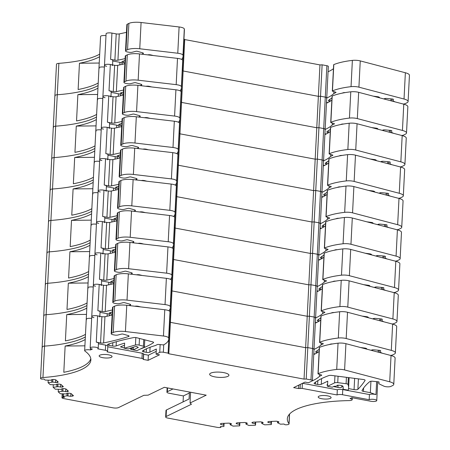 <?xml version="1.0" encoding="UTF-8"?>
<svg xmlns="http://www.w3.org/2000/svg" width="450" height="450" viewBox="0 0 450 450"><rect width="100%" height="100%" fill="white"/><g stroke="black" fill="none" stroke-linecap="round" stroke-linejoin="round"><path stroke-width="0.67" d="M99.675 54.169A80.679 21.999 -177.1 0 1 58.866 63.343L57.279 94.759A80.679 21.999 -177.1 0 0 98.083 85.59A80.679 21.999 -177.1 0 1 57.279 94.759A4.022 1.097 -177.1 0 0 54.889 95.636A4.022 1.097 -177.1 0 0 55.091 96.008M99.225 63.039L79.459 63.253A80.679 21.999 -177.1 0 0 99.546 56.745M79.459 63.253L78.131 89.522A80.679 21.999 -177.1 0 0 98.212 83.014M105.986 35.679A4.022 1.097 -177.1 0 0 100.575 36.439L98.983 67.86A4.022 1.097 -177.1 0 0 99.276 68.304M98.983 67.86A4.022 1.097 -177.1 0 1 104.394 67.101A4.022 1.097 -177.1 0 0 98.983 67.86L97.391 99.281A4.022 1.097 -177.1 0 0 97.684 99.72M58.866 63.343A4.022 1.097 -177.1 0 0 56.481 64.215L53.297 127.058A4.022 1.097 -177.1 0 0 53.499 127.429M126.461 32.327A214.425 58.472 -177.1 0 1 119.272 33.913A2.677 0.731 -177.1 0 1 116.218 33.885L111.932 33.081A4.022 1.097 -177.1 0 0 108.872 32.873A4.022 1.097 -177.1 0 0 106.082 33.773L104.49 65.188A4.022 1.097 -177.1 0 0 106.667 66.285M181.626 59.389A53.606 14.619 -177.1 0 0 183.071 56.278L184.399 30.009A53.606 14.619 -177.1 0 0 184.309 28.941A6.969 1.901 -177.1 0 0 179.1 26.966L141.086 22.5A10.721 2.925 -177.1 0 0 128.886 23.422L127.294 24.193A4.022 1.097 -177.1 0 0 126.849 24.66L125.522 50.929A4.022 1.097 -177.1 0 0 127.699 52.026L128.964 52.262A2.677 0.731 -177.1 0 0 132.171 52.251L135.956 51.289A1.074 0.292 -177.1 0 1 137.453 51.334L142.476 52.762A2.677 0.731 -177.1 0 1 143.404 53.364A2.677 0.731 -177.1 0 1 142.864 53.769A214.425 58.472 -177.1 0 1 141.598 54.169M326.447 98.179A2.677 0.731 -177.1 0 0 326.745 97.864L328.337 66.448A2.677 0.731 -177.1 0 0 326.88 65.717L322.121 64.822L319.956 64.913L184.725 39.566L183.949 38.925M328.067 71.775A80.409 21.926 -177.1 0 0 333.444 68.715M403.251 104.034A4.022 1.097 -177.1 0 0 405.208 103.624L406.924 102.791A10.721 2.925 -177.1 0 0 408.105 101.548L409.438 75.279A10.721 2.925 -177.1 0 0 405.366 72.754L360.253 60.902A6.969 1.901 -177.1 0 0 352.373 60.39A53.606 14.619 -177.1 0 0 333.799 64.609A1.074 0.292 -177.1 0 0 333.647 64.744L332.314 91.013A1.074 0.292 -177.1 0 0 332.651 91.249L335.7 92.171A1.074 0.292 -177.1 0 1 336.037 92.407A1.074 0.292 -177.1 0 1 335.919 92.531L333.838 93.538L333.934 91.637M326.88 65.717L325.288 97.138A2.677 0.731 -177.1 0 1 326.745 97.864A2.677 0.731 -177.1 0 0 325.288 97.138L320.529 96.244L318.364 96.334L183.133 70.987L182.357 70.346L168.114 353.143L163.35 352.254A2.677 0.731 -177.1 0 0 159.744 352.401L156.071 354.178L156.336 349.031L149.844 352.176A2.677 0.731 -177.1 0 1 146.244 352.322L143.859 351.877A2.677 0.731 -177.1 0 1 142.408 351.146A2.677 0.731 -177.1 0 1 142.588 350.899A80.409 21.926 -177.1 0 1 155.329 345.549L157.41 344.537A1.074 0.292 -177.1 0 1 158.569 344.441L162.669 344.852A1.074 0.292 -177.1 0 0 163.851 344.745A53.606 14.619 -177.1 0 0 168.744 339.058A53.606 14.619 -177.1 0 0 168.654 337.989A6.969 1.901 -177.1 0 0 163.446 336.015L125.426 331.549A10.721 2.925 -177.1 0 0 113.231 332.477L111.639 333.248A4.022 1.097 -177.1 0 0 111.195 333.714A4.022 1.097 -177.1 0 0 113.372 334.806L114.638 335.042A2.677 0.731 -177.1 0 0 117.844 335.036L121.635 334.069A1.074 0.292 -177.1 0 1 123.126 334.114L128.154 335.543A2.677 0.731 -177.1 0 1 129.077 336.15A2.677 0.731 -177.1 0 1 128.537 336.555A214.425 58.472 -177.1 0 1 103.612 342.962A2.677 0.731 -177.1 0 1 100.564 342.939L96.278 342.135A4.022 1.097 -177.1 0 1 98.454 343.226L98.196 348.379A4.022 1.097 -177.1 0 0 96.013 347.282A4.022 1.097 -177.1 0 0 92.953 347.074A4.022 1.097 -177.1 0 0 90.163 347.974A4.022 1.097 -177.1 0 0 92.346 349.065L90.506 349.954A4.022 1.097 -177.1 0 0 84.656 350.64A4.022 1.097 -177.1 0 0 84.949 351.084A80.679 21.999 -177.1 0 1 90.866 359.955A80.679 21.999 -177.1 0 1 42.953 377.544A4.022 1.097 -177.1 0 0 40.562 378.416A4.022 1.097 -177.1 0 0 40.77 378.787A1.339 0.366 -177.1 0 0 42.446 379.103L43.988 379.041L45.135 380.07L50.659 380.244L52.087 379.553L53.809 379.485L55.828 379.862L58.281 382.067L57.246 382.573L52.746 382.118L48.071 382.708L48.201 380.216M112.522 65.599A4.022 1.097 -177.1 0 0 110.34 64.502A4.022 1.097 -177.1 0 0 107.28 64.288A4.022 1.097 -177.1 0 0 104.49 65.188L102.898 96.609A4.022 1.097 -177.1 0 0 105.075 97.706M385.256 98.477L385.211 99.298M112.556 64.918L112.781 60.446A4.022 1.097 -177.1 0 0 110.604 59.355L114.885 60.154A2.677 0.731 -177.1 0 0 117.939 60.182A214.425 58.472 -177.1 0 0 125.134 58.596M183.071 56.278A53.606 14.619 -177.1 0 0 182.981 55.209A6.969 1.901 -177.1 0 0 177.773 53.235L139.753 48.769A10.721 2.925 -177.1 0 0 127.552 49.691L125.966 50.468A4.022 1.097 -177.1 0 0 125.522 50.929M184.028 38.942L182.436 70.363L183.133 70.987L181.541 102.409L180.844 101.784L181.541 102.409L179.949 133.824L179.252 133.206L179.949 133.824L178.357 165.246L177.66 164.621L178.357 165.246L176.766 196.667L176.074 196.042L176.766 196.667L175.174 228.088L174.482 227.464L175.174 228.088L173.582 259.509L172.89 258.885L173.582 259.509L171.99 290.931L171.298 290.306L171.99 290.931L170.398 322.346L169.706 321.722L170.398 322.346L168.806 353.767L168.114 353.143M184.725 39.566L183.133 70.987L318.364 96.334L316.772 127.755L181.541 102.409L316.772 127.755L315.18 159.171L179.949 133.824L315.18 159.171L313.594 190.592L178.357 165.246L313.594 190.592L312.002 222.013L176.766 196.667L312.002 222.013L310.41 253.434L175.174 228.088L310.41 253.434L308.818 284.856L173.582 259.509L308.818 284.856L307.226 316.271L171.99 290.931L307.226 316.271L305.634 347.692L170.398 322.346L305.634 347.692L304.043 379.114L168.806 353.767M319.956 64.913L318.364 96.334L320.529 96.244L318.938 127.665L316.772 127.755L318.938 127.665L317.346 159.086L315.18 159.171L317.346 159.086L315.754 190.502L313.594 190.592L315.754 190.502L314.162 221.923L312.002 222.013L314.162 221.923L312.57 253.344L310.41 253.434L312.57 253.344L310.978 284.766L308.818 284.856L310.978 284.766L309.386 316.187L307.226 316.271L309.386 316.187L307.794 347.608L305.634 347.692L307.794 347.608L306.202 379.024L304.043 379.114M322.121 64.822L320.529 96.244L325.288 97.138L323.702 128.559L318.938 127.665L323.702 128.559L322.11 159.975L317.346 159.086L322.11 159.975L320.518 191.396L315.754 190.502L320.518 191.396L318.926 222.817L314.162 221.923L318.926 222.817L317.334 254.239L312.57 253.344L317.334 254.239L315.743 285.66L310.978 284.766L315.743 285.66L314.151 317.076L309.386 316.187L314.151 317.076L312.559 348.497L307.794 347.608L312.559 348.497L310.967 379.918L306.202 379.024M326.734 98.044A80.409 21.926 -177.1 0 0 333.838 93.538M408.105 101.548A10.721 2.925 -177.1 0 0 404.032 99.022L358.92 87.171A6.969 1.901 -177.1 0 0 351.039 86.664A53.606 14.619 -177.1 0 0 332.466 90.877A1.074 0.292 -177.1 0 0 332.314 91.013M393.193 100.637A4.022 1.097 -177.1 0 0 393.193 100.665L393.373 99.36A1.074 0.292 -177.1 0 0 393.379 99.354A1.074 0.292 -177.1 0 0 392.507 99.022L386.73 98.454A1.609 0.439 -177.1 0 0 386.077 98.426A2.677 0.731 -177.1 0 0 384.114 98.826A214.425 58.472 -177.1 0 0 383.951 98.966M379.316 97.746A405.321 110.531 -177.1 0 0 379.401 97.616A2.677 0.731 -177.1 0 0 379.44 97.504A2.677 0.731 -177.1 0 0 377.527 96.705L373.241 96.154M345.268 92.587A2.677 0.731 -177.1 0 0 343.058 92.812A126.129 34.397 -177.1 0 0 342.09 93.172M331.965 97.976A126.129 34.397 -177.1 0 0 328.539 100.328A2.677 0.731 -177.1 0 0 328.404 100.541A2.677 0.731 -177.1 0 0 329.856 101.267L330.092 101.312M153.292 55.541L151.127 54.979A2.677 0.731 -177.1 0 0 147.667 54.855A192.122 52.391 -177.1 0 0 147.594 54.872M125.032 60.593A192.122 52.391 -177.1 0 0 122.394 61.436A2.677 0.731 -177.1 0 0 121.883 61.836A2.677 0.731 -177.1 0 0 123.339 62.561L124.914 62.859M326.52 102.319L327.814 102.561M122.108 64.007L123.008 64.176M122.085 64.384L122.136 63.433A4.022 1.097 -177.1 0 0 119.953 62.342L112.753 60.992M393.193 100.665A4.022 1.097 -177.1 0 0 393.829 101.301L395.066 101.886M54.889 95.636A4.022 1.097 -177.1 0 1 57.279 94.759L55.688 126.18A80.679 21.999 -177.1 0 0 96.491 117.011A80.679 21.999 -177.1 0 1 55.688 126.18A4.022 1.097 -177.1 0 0 53.297 127.058L51.705 158.479A4.022 1.097 -177.1 0 0 51.913 158.85M97.633 94.461L77.867 94.669A80.679 21.999 -177.1 0 0 97.954 88.166M77.867 94.669L76.539 120.943A80.679 21.999 -177.1 0 0 96.621 114.435M97.391 99.281A4.022 1.097 -177.1 0 1 102.802 98.522A4.022 1.097 -177.1 0 0 97.391 99.281L95.799 130.703A4.022 1.097 -177.1 0 0 96.092 131.141M124.869 63.742A214.425 58.472 -177.1 0 1 117.681 65.334A2.677 0.731 -177.1 0 1 114.626 65.306L110.34 64.502A4.022 1.097 -177.1 0 0 107.28 64.288A4.022 1.097 -177.1 0 0 104.49 65.188M180.034 90.81A53.606 14.619 -177.1 0 0 181.479 87.699L182.807 61.431A53.606 14.619 -177.1 0 0 182.722 60.356A6.969 1.901 -177.1 0 0 177.508 58.382L139.494 53.921A10.721 2.925 -177.1 0 0 127.294 54.844L125.702 55.614A4.022 1.097 -177.1 0 0 125.258 56.081L123.93 82.35A4.022 1.097 -177.1 0 0 126.107 83.447L127.373 83.683A2.677 0.731 -177.1 0 0 130.579 83.672L134.364 82.71A1.074 0.292 -177.1 0 1 135.861 82.755L140.889 84.178A2.677 0.731 -177.1 0 1 141.812 84.786A2.677 0.731 -177.1 0 1 141.272 85.191A214.425 58.472 -177.1 0 1 140.006 85.59M326.475 103.196A80.409 21.926 -177.1 0 0 331.853 100.136M401.659 135.456A4.022 1.097 -177.1 0 0 403.616 135.045L405.332 134.213A10.721 2.925 -177.1 0 0 406.513 132.969L407.846 106.701A10.721 2.925 -177.1 0 0 403.774 104.175L358.661 92.323A6.969 1.901 -177.1 0 0 350.781 91.811A53.606 14.619 -177.1 0 0 332.207 96.024A1.074 0.292 -177.1 0 0 332.055 96.165L330.728 122.434A1.074 0.292 -177.1 0 0 331.059 122.664L334.108 123.593A1.074 0.292 -177.1 0 1 334.446 123.823A1.074 0.292 -177.1 0 1 334.327 123.953L332.246 124.959L332.342 123.058M324.855 129.594A2.677 0.731 -177.1 0 0 325.153 129.285A2.677 0.731 -177.1 0 0 323.702 128.559A2.677 0.731 -177.1 0 1 325.153 129.285L323.561 160.706A2.677 0.731 -177.1 0 0 322.11 159.975A2.677 0.731 -177.1 0 1 323.561 160.706L321.969 192.127A2.677 0.731 -177.1 0 0 320.518 191.396A2.677 0.731 -177.1 0 1 321.969 192.127L320.377 223.549A2.677 0.731 -177.1 0 0 318.926 222.817A2.677 0.731 -177.1 0 1 320.377 223.549L318.786 254.964A2.677 0.731 -177.1 0 0 317.334 254.239A2.677 0.731 -177.1 0 1 318.786 254.964L317.194 286.386A2.677 0.731 -177.1 0 0 315.743 285.66A2.677 0.731 -177.1 0 1 317.194 286.386L315.602 317.807A2.677 0.731 -177.1 0 0 314.151 317.076A2.677 0.731 -177.1 0 1 315.602 317.807L314.01 349.228A2.677 0.731 -177.1 0 0 312.559 348.497A2.677 0.731 -177.1 0 1 314.01 349.228L312.418 380.649A2.677 0.731 -177.1 0 0 310.967 379.918M110.931 97.014A4.022 1.097 -177.1 0 0 108.748 95.923A4.022 1.097 -177.1 0 0 105.688 95.709A4.022 1.097 -177.1 0 0 102.898 96.609L101.306 128.031A4.022 1.097 -177.1 0 0 103.483 129.122M383.664 129.898L383.619 130.719M110.964 96.339L111.189 91.867A4.022 1.097 -177.1 0 0 109.013 90.771L113.293 91.575A2.677 0.731 -177.1 0 0 116.347 91.603A214.425 58.472 -177.1 0 0 123.542 90.017M181.479 87.699A53.606 14.619 -177.1 0 0 181.389 86.625A6.969 1.901 -177.1 0 0 176.181 84.651L138.161 80.19A10.721 2.925 -177.1 0 0 125.961 81.112L124.374 81.883A4.022 1.097 -177.1 0 0 123.93 82.35M325.142 129.465A80.409 21.926 -177.1 0 0 332.246 124.959M406.513 132.969A10.721 2.925 -177.1 0 0 402.441 130.444L357.328 118.592A6.969 1.901 -177.1 0 0 349.447 118.08A53.606 14.619 -177.1 0 0 330.874 122.293A1.074 0.292 -177.1 0 0 330.728 122.434M391.601 132.058A4.022 1.097 -177.1 0 0 391.601 132.086L391.787 130.781A1.074 0.292 -177.1 0 0 391.787 130.776A1.074 0.292 -177.1 0 0 390.915 130.444L385.138 129.876A1.609 0.439 -177.1 0 0 384.486 129.847A2.677 0.731 -177.1 0 0 382.528 130.247A214.425 58.472 -177.1 0 0 382.359 130.388M377.724 129.167A405.321 110.531 -177.1 0 0 377.809 129.032A2.677 0.731 -177.1 0 0 377.848 128.925A2.677 0.731 -177.1 0 0 375.936 128.126L371.649 127.575M343.676 124.003A2.677 0.731 -177.1 0 0 341.466 124.228A126.129 34.397 -177.1 0 0 340.498 124.594M330.373 129.398A126.129 34.397 -177.1 0 0 326.947 131.749A2.677 0.731 -177.1 0 0 326.812 131.957A2.677 0.731 -177.1 0 0 328.264 132.688L328.5 132.733M151.701 86.962L149.535 86.4A2.677 0.731 -177.1 0 0 146.076 86.276A192.122 52.391 -177.1 0 0 146.002 86.293M123.441 92.014A192.122 52.391 -177.1 0 0 120.802 92.858A2.677 0.731 -177.1 0 0 120.296 93.251A2.677 0.731 -177.1 0 0 121.748 93.983L123.323 94.281M324.928 133.734L326.222 133.982M120.516 95.428L121.416 95.597M120.493 95.799L120.544 94.854A4.022 1.097 -177.1 0 0 118.367 93.758L111.161 92.407M391.601 132.086A4.022 1.097 -177.1 0 0 392.243 132.722L393.474 133.307M53.297 127.058A4.022 1.097 -177.1 0 1 55.688 126.18L54.096 157.601A80.679 21.999 -177.1 0 0 94.899 148.427A80.679 21.999 -177.1 0 1 54.096 157.601A4.022 1.097 -177.1 0 0 51.705 158.479L50.113 189.9A4.022 1.097 -177.1 0 0 50.321 190.271M96.041 125.882L76.275 126.09A80.679 21.999 -177.1 0 0 96.362 119.582M76.275 126.09L74.948 152.359A80.679 21.999 -177.1 0 0 95.029 145.851M95.799 130.703A4.022 1.097 -177.1 0 1 101.211 129.938A4.022 1.097 -177.1 0 0 95.799 130.703L94.207 162.118A4.022 1.097 -177.1 0 0 94.5 162.562M123.278 95.164A214.425 58.472 -177.1 0 1 116.089 96.756A2.677 0.731 -177.1 0 1 113.034 96.728L108.748 95.923A4.022 1.097 -177.1 0 0 105.688 95.709A4.022 1.097 -177.1 0 0 102.898 96.609M178.442 122.231A53.606 14.619 -177.1 0 0 179.888 119.121L181.215 92.852A53.606 14.619 -177.1 0 0 181.131 91.778A6.969 1.901 -177.1 0 0 175.916 89.803L137.903 85.343A10.721 2.925 -177.1 0 0 125.702 86.265L124.11 87.036A4.022 1.097 -177.1 0 0 123.666 87.502L122.338 113.771A4.022 1.097 -177.1 0 0 124.515 114.862L125.781 115.104A2.677 0.731 -177.1 0 0 128.987 115.093L132.773 114.131A1.074 0.292 -177.1 0 1 134.269 114.176L139.297 115.599A2.677 0.731 -177.1 0 1 140.22 116.207A2.677 0.731 -177.1 0 1 139.68 116.612A214.425 58.472 -177.1 0 1 138.414 117.006M324.883 134.618A80.409 21.926 -177.1 0 0 330.261 131.558M400.067 166.877A4.022 1.097 -177.1 0 0 402.024 166.466L403.74 165.634A10.721 2.925 -177.1 0 0 404.921 164.391L406.254 138.122A10.721 2.925 -177.1 0 0 402.182 135.591L357.069 123.744A6.969 1.901 -177.1 0 0 349.189 123.233A53.606 14.619 -177.1 0 0 330.615 127.446A1.074 0.292 -177.1 0 0 330.463 127.586L329.136 153.855A1.074 0.292 -177.1 0 0 329.468 154.086L332.516 155.014A1.074 0.292 -177.1 0 1 332.854 155.244A1.074 0.292 -177.1 0 1 332.736 155.368L330.654 156.381L330.75 154.474M323.263 161.016A2.677 0.731 -177.1 0 0 323.561 160.706M109.339 128.436A4.022 1.097 -177.1 0 0 107.156 127.344A4.022 1.097 -177.1 0 0 104.096 127.131A4.022 1.097 -177.1 0 0 101.306 128.031L99.714 159.452A4.022 1.097 -177.1 0 0 101.891 160.543M382.072 161.319L382.027 162.135M109.373 127.761L109.597 123.289A4.022 1.097 -177.1 0 0 107.421 122.192L111.707 122.996A2.677 0.731 -177.1 0 0 114.756 123.024A214.425 58.472 -177.1 0 0 121.95 121.433M179.888 119.121A53.606 14.619 -177.1 0 0 179.797 118.046A6.969 1.901 -177.1 0 0 174.589 116.072L136.569 111.611A10.721 2.925 -177.1 0 0 124.374 112.534L122.782 113.304A4.022 1.097 -177.1 0 0 122.338 113.771M323.55 160.886A80.409 21.926 -177.1 0 0 330.654 156.381M404.921 164.391A10.721 2.925 -177.1 0 0 400.849 161.859L355.736 150.013A6.969 1.901 -177.1 0 0 347.856 149.501A53.606 14.619 -177.1 0 0 329.282 153.714A1.074 0.292 -177.1 0 0 329.136 153.855M391.882 164.728L390.651 164.143A4.022 1.097 -177.1 0 1 390.009 163.502L390.009 163.479A4.022 1.097 -177.1 0 0 390.009 163.502L390.195 162.203A1.074 0.292 -177.1 0 0 390.195 162.197A1.074 0.292 -177.1 0 0 389.323 161.859L383.546 161.291A1.609 0.439 -177.1 0 0 382.894 161.263A2.677 0.731 -177.1 0 0 380.936 161.668A214.425 58.472 -177.1 0 0 380.767 161.803M376.132 160.588A405.321 110.531 -177.1 0 0 376.217 160.453A2.677 0.731 -177.1 0 0 376.256 160.346A2.677 0.731 -177.1 0 0 374.344 159.547L370.058 158.991M342.084 155.424A2.677 0.731 -177.1 0 0 339.874 155.649A126.129 34.397 -177.1 0 0 338.906 156.009M328.781 160.819A126.129 34.397 -177.1 0 0 325.356 163.164A2.677 0.731 -177.1 0 0 325.221 163.378A2.677 0.731 -177.1 0 0 326.672 164.109L326.908 164.154M150.109 118.378L147.943 117.821A2.677 0.731 -177.1 0 0 144.484 117.698A192.122 52.391 -177.1 0 0 144.411 117.709M121.849 123.435A192.122 52.391 -177.1 0 0 119.211 124.279A2.677 0.731 -177.1 0 0 118.704 124.672A2.677 0.731 -177.1 0 0 120.156 125.404L121.731 125.696M323.336 165.156L324.63 165.398M118.924 126.844L119.824 127.013M118.901 127.221L118.952 126.276A4.022 1.097 -177.1 0 0 116.775 125.179L109.569 123.829M51.705 158.479A4.022 1.097 -177.1 0 1 54.096 157.601L52.504 189.023A80.679 21.999 -177.1 0 0 93.308 179.848A80.679 21.999 -177.1 0 1 52.504 189.023A4.022 1.097 -177.1 0 0 50.113 189.9L48.521 221.316A4.022 1.097 -177.1 0 0 48.729 221.687M94.449 157.303L74.683 157.511A80.679 21.999 -177.1 0 0 94.77 151.003M74.683 157.511L73.356 183.78A80.679 21.999 -177.1 0 0 93.437 177.272M94.207 162.118A4.022 1.097 -177.1 0 1 99.619 161.359A4.022 1.097 -177.1 0 0 94.207 162.118L92.616 193.539A4.022 1.097 -177.1 0 0 92.908 193.984M121.686 126.585A214.425 58.472 -177.1 0 1 114.497 128.171A2.677 0.731 -177.1 0 1 111.442 128.149L107.156 127.344A4.022 1.097 -177.1 0 0 104.096 127.131A4.022 1.097 -177.1 0 0 101.306 128.031M176.85 153.653A53.606 14.619 -177.1 0 0 178.296 150.536L179.623 124.267A53.606 14.619 -177.1 0 0 179.539 123.199A6.969 1.901 -177.1 0 0 174.324 121.224L136.311 116.758A10.721 2.925 -177.1 0 0 124.11 117.686L122.518 118.457A4.022 1.097 -177.1 0 0 122.074 118.924L120.746 145.192A4.022 1.097 -177.1 0 0 122.923 146.284L124.189 146.52A2.677 0.731 -177.1 0 0 127.395 146.514L131.181 145.547A1.074 0.292 -177.1 0 1 132.677 145.597L137.706 147.021A2.677 0.731 -177.1 0 1 138.628 147.628A2.677 0.731 -177.1 0 1 138.088 148.033A214.425 58.472 -177.1 0 1 136.822 148.427M323.291 166.033A80.409 21.926 -177.1 0 0 328.669 162.979M398.475 198.298A4.022 1.097 -177.1 0 0 400.433 197.882L402.148 197.055A10.721 2.925 -177.1 0 0 403.329 195.812L404.662 169.543A10.721 2.925 -177.1 0 0 400.59 167.012L355.478 155.16A6.969 1.901 -177.1 0 0 347.597 154.654A53.606 14.619 -177.1 0 0 329.023 158.867A1.074 0.292 -177.1 0 0 328.871 159.007L327.544 185.276A1.074 0.292 -177.1 0 0 327.881 185.507L330.924 186.435A1.074 0.292 -177.1 0 1 331.262 186.666A1.074 0.292 -177.1 0 1 331.144 186.789L329.062 187.802L329.158 185.895M321.671 192.437A2.677 0.731 -177.1 0 0 321.969 192.127M107.747 159.857A4.022 1.097 -177.1 0 0 105.564 158.766A4.022 1.097 -177.1 0 0 102.504 158.552A4.022 1.097 -177.1 0 0 99.714 159.452L98.123 190.873A4.022 1.097 -177.1 0 0 100.299 191.964M380.481 192.741L380.436 193.556M107.781 159.176L108.006 154.704A4.022 1.097 -177.1 0 0 105.829 153.613L110.115 154.417A2.677 0.731 -177.1 0 0 113.164 154.446A214.425 58.472 -177.1 0 0 120.358 152.854M178.296 150.536A53.606 14.619 -177.1 0 0 178.206 149.468A6.969 1.901 -177.1 0 0 172.997 147.493L134.977 143.032A10.721 2.925 -177.1 0 0 122.782 143.955L121.191 144.726A4.022 1.097 -177.1 0 0 120.746 145.192M321.958 192.302A80.409 21.926 -177.1 0 0 329.062 187.802M403.329 195.812A10.721 2.925 -177.1 0 0 399.257 193.281L354.144 181.434A6.969 1.901 -177.1 0 0 346.264 180.922A53.606 14.619 -177.1 0 0 327.69 185.136A1.074 0.292 -177.1 0 0 327.544 185.276M388.418 194.895A4.022 1.097 -177.1 0 0 388.418 194.923L388.603 193.624A1.074 0.292 -177.1 0 0 388.603 193.612A1.074 0.292 -177.1 0 0 387.731 193.281L381.954 192.713A1.609 0.439 -177.1 0 0 381.302 192.684A2.677 0.731 -177.1 0 0 379.344 193.089A214.425 58.472 -177.1 0 0 379.176 193.224M374.541 192.009A405.321 110.531 -177.1 0 0 374.625 191.874A2.677 0.731 -177.1 0 0 374.664 191.768A2.677 0.731 -177.1 0 0 372.752 190.963L368.466 190.412M340.493 186.846A2.677 0.731 -177.1 0 0 338.282 187.071A126.129 34.397 -177.1 0 0 337.314 187.431M327.189 192.24A126.129 34.397 -177.1 0 0 323.764 194.586A2.677 0.731 -177.1 0 0 323.629 194.799A2.677 0.731 -177.1 0 0 325.08 195.531L325.316 195.57M148.517 149.799L146.351 149.237A2.677 0.731 -177.1 0 0 142.892 149.119A192.122 52.391 -177.1 0 0 142.819 149.13M120.257 154.851A192.122 52.391 -177.1 0 0 117.619 155.7A2.677 0.731 -177.1 0 0 117.112 156.094A2.677 0.731 -177.1 0 0 118.564 156.825L120.139 157.118M321.744 196.577L323.038 196.819M117.332 158.265L118.232 158.434M117.309 158.642L117.36 157.691A4.022 1.097 -177.1 0 0 115.183 156.6L107.978 155.25M388.418 194.923A4.022 1.097 -177.1 0 0 389.059 195.564L390.291 196.144M50.113 189.9A4.022 1.097 -177.1 0 1 52.504 189.023L50.912 220.444A80.679 21.999 -177.1 0 0 91.716 211.269A80.679 21.999 -177.1 0 1 50.912 220.444A4.022 1.097 -177.1 0 0 48.521 221.316L46.929 252.737A4.022 1.097 -177.1 0 0 47.137 253.108M92.858 188.724L73.097 188.933A80.679 21.999 -177.1 0 0 93.178 182.424M73.097 188.933L71.764 215.201A80.679 21.999 -177.1 0 0 91.845 208.693M92.616 193.539A4.022 1.097 -177.1 0 1 98.027 192.78A4.022 1.097 -177.1 0 0 92.616 193.539L91.024 224.961A4.022 1.097 -177.1 0 0 91.316 225.405M120.094 158.006A214.425 58.472 -177.1 0 1 112.905 159.593A2.677 0.731 -177.1 0 1 109.851 159.564L105.564 158.766A4.022 1.097 -177.1 0 0 102.504 158.552A4.022 1.097 -177.1 0 0 99.714 159.452M175.258 185.068A53.606 14.619 -177.1 0 0 176.704 181.958L178.031 155.689A53.606 14.619 -177.1 0 0 177.947 154.62A6.969 1.901 -177.1 0 0 172.738 152.646L134.719 148.179A10.721 2.925 -177.1 0 0 122.518 149.102L120.926 149.878A4.022 1.097 -177.1 0 0 120.482 150.339L119.154 176.614A4.022 1.097 -177.1 0 0 121.331 177.705L122.597 177.941A2.677 0.731 -177.1 0 0 125.803 177.936L129.589 176.968A1.074 0.292 -177.1 0 1 131.085 177.013L136.114 178.442A2.677 0.731 -177.1 0 1 137.036 179.049A2.677 0.731 -177.1 0 1 136.496 179.454A214.425 58.472 -177.1 0 1 135.231 179.848M321.699 197.454A80.409 21.926 -177.1 0 0 327.077 194.394M396.883 229.714A4.022 1.097 -177.1 0 0 398.841 229.303L400.556 228.471A10.721 2.925 -177.1 0 0 401.738 227.233L403.071 200.964A10.721 2.925 -177.1 0 0 398.998 198.433L353.886 186.581A6.969 1.901 -177.1 0 0 346.005 186.075A53.606 14.619 -177.1 0 0 327.431 190.288A1.074 0.292 -177.1 0 0 327.279 190.423L325.952 216.692A1.074 0.292 -177.1 0 0 326.289 216.928L329.332 217.851A1.074 0.292 -177.1 0 1 329.67 218.087A1.074 0.292 -177.1 0 1 329.552 218.211L327.471 219.218L327.566 217.316M320.079 223.858A2.677 0.731 -177.1 0 0 320.377 223.549M106.155 191.278A4.022 1.097 -177.1 0 0 103.972 190.181A4.022 1.097 -177.1 0 0 100.913 189.973A4.022 1.097 -177.1 0 0 98.123 190.873L96.531 222.289A4.022 1.097 -177.1 0 0 98.707 223.386M378.889 224.162L378.844 224.977M106.189 190.597L106.414 186.126A4.022 1.097 -177.1 0 0 104.237 185.034L108.523 185.839A2.677 0.731 -177.1 0 0 111.572 185.861A214.425 58.472 -177.1 0 0 118.766 184.275M176.704 181.958A53.606 14.619 -177.1 0 0 176.614 180.889A6.969 1.901 -177.1 0 0 171.405 178.914L133.386 174.448A10.721 2.925 -177.1 0 0 121.191 175.376L119.599 176.147A4.022 1.097 -177.1 0 0 119.154 176.614M320.366 223.723A80.409 21.926 -177.1 0 0 327.471 219.218M401.738 227.233A10.721 2.925 -177.1 0 0 397.665 224.702L352.553 212.85A6.969 1.901 -177.1 0 0 344.672 212.344A53.606 14.619 -177.1 0 0 326.098 216.557A1.074 0.292 -177.1 0 0 325.952 216.692M386.826 226.316A4.022 1.097 -177.1 0 0 386.826 226.344L387.011 225.039A1.074 0.292 -177.1 0 0 387.011 225.034A1.074 0.292 -177.1 0 0 386.139 224.702L380.363 224.134A1.609 0.439 -177.1 0 0 379.71 224.106A2.677 0.731 -177.1 0 0 377.752 224.505A214.425 58.472 -177.1 0 0 377.584 224.646M372.949 223.431A405.321 110.531 -177.1 0 0 373.033 223.296A2.677 0.731 -177.1 0 0 373.072 223.183A2.677 0.731 -177.1 0 0 371.16 222.384L366.874 221.833M338.906 218.267A2.677 0.731 -177.1 0 0 336.69 218.492A126.129 34.397 -177.1 0 0 335.723 218.852M325.598 223.656A126.129 34.397 -177.1 0 0 322.172 226.007A2.677 0.731 -177.1 0 0 322.037 226.221A2.677 0.731 -177.1 0 0 323.488 226.946L323.724 226.991M146.925 181.221L144.759 180.658A2.677 0.731 -177.1 0 0 141.3 180.534A192.122 52.391 -177.1 0 0 141.227 180.551M118.665 186.272A192.122 52.391 -177.1 0 0 116.027 187.116A2.677 0.731 -177.1 0 0 115.521 187.515A2.677 0.731 -177.1 0 0 116.972 188.241L118.547 188.539M320.152 227.998L321.446 228.24M115.74 189.686L116.64 189.855M115.718 190.063L115.768 189.112A4.022 1.097 -177.1 0 0 113.591 188.021L106.386 186.671M386.826 226.344A4.022 1.097 -177.1 0 0 387.467 226.986L388.699 227.565M48.521 221.316A4.022 1.097 -177.1 0 1 50.912 220.444L49.32 251.859A80.679 21.999 -177.1 0 0 90.124 242.691A80.679 21.999 -177.1 0 1 49.32 251.859A4.022 1.097 -177.1 0 0 46.929 252.737L45.337 284.158A4.022 1.097 -177.1 0 0 45.546 284.529M91.266 220.14L71.505 220.354A80.679 21.999 -177.1 0 0 91.586 213.846M71.505 220.354L70.172 246.623A80.679 21.999 -177.1 0 0 90.253 240.114M91.024 224.961A4.022 1.097 -177.1 0 1 96.435 224.201A4.022 1.097 -177.1 0 0 91.024 224.961L89.432 256.382A4.022 1.097 -177.1 0 0 89.724 256.821M118.502 189.428A214.425 58.472 -177.1 0 1 111.313 191.014A2.677 0.731 -177.1 0 1 108.259 190.986L103.972 190.181A4.022 1.097 -177.1 0 0 100.913 189.973A4.022 1.097 -177.1 0 0 98.123 190.873M173.666 216.489A53.606 14.619 -177.1 0 0 175.112 213.379L176.439 187.11A53.606 14.619 -177.1 0 0 176.355 186.041A6.969 1.901 -177.1 0 0 171.146 184.067L133.127 179.601A10.721 2.925 -177.1 0 0 120.926 180.523L119.334 181.294A4.022 1.097 -177.1 0 0 118.89 181.761L117.562 208.029A4.022 1.097 -177.1 0 0 119.739 209.126L121.005 209.362A2.677 0.731 -177.1 0 0 124.211 209.351L127.997 208.389A1.074 0.292 -177.1 0 1 129.493 208.434L134.522 209.863A2.677 0.731 -177.1 0 1 135.444 210.465A2.677 0.731 -177.1 0 1 134.904 210.87A214.425 58.472 -177.1 0 1 133.639 211.269M320.108 228.876A80.409 21.926 -177.1 0 0 325.485 225.816M395.291 261.135A4.022 1.097 -177.1 0 0 397.249 260.724L398.964 259.892A10.721 2.925 -177.1 0 0 400.146 258.649L401.479 232.38A10.721 2.925 -177.1 0 0 397.406 229.854L352.294 218.002A6.969 1.901 -177.1 0 0 344.413 217.491A53.606 14.619 -177.1 0 0 325.839 221.709A1.074 0.292 -177.1 0 0 325.688 221.844L324.36 248.113A1.074 0.292 -177.1 0 0 324.697 248.349L327.741 249.272A1.074 0.292 -177.1 0 1 328.078 249.508A1.074 0.292 -177.1 0 1 327.96 249.632L325.879 250.639L325.974 248.737M318.488 255.279A2.677 0.731 -177.1 0 0 318.786 254.964M104.563 222.699A4.022 1.097 -177.1 0 0 102.381 221.602A4.022 1.097 -177.1 0 0 99.321 221.389A4.022 1.097 -177.1 0 0 96.531 222.289L94.939 253.71A4.022 1.097 -177.1 0 0 97.121 254.807M377.297 255.578L377.252 256.399M104.597 222.019L104.822 217.547A4.022 1.097 -177.1 0 0 102.645 216.456L106.931 217.254A2.677 0.731 -177.1 0 0 109.98 217.282A214.425 58.472 -177.1 0 0 117.174 215.696M175.112 213.379A53.606 14.619 -177.1 0 0 175.022 212.31A6.969 1.901 -177.1 0 0 169.813 210.336L131.794 205.869A10.721 2.925 -177.1 0 0 119.599 206.792L118.007 207.568A4.022 1.097 -177.1 0 0 117.562 208.029M318.774 255.144A80.409 21.926 -177.1 0 0 325.879 250.639M400.146 258.649A10.721 2.925 -177.1 0 0 396.073 256.123L350.961 244.271A6.969 1.901 -177.1 0 0 343.08 243.765A53.606 14.619 -177.1 0 0 324.506 247.978A1.074 0.292 -177.1 0 0 324.36 248.113M385.234 257.738A4.022 1.097 -177.1 0 0 385.234 257.766L385.419 256.461A1.074 0.292 -177.1 0 0 385.419 256.455A1.074 0.292 -177.1 0 0 384.548 256.123L378.771 255.555A1.609 0.439 -177.1 0 0 378.118 255.527A2.677 0.731 -177.1 0 0 376.161 255.926A214.425 58.472 -177.1 0 0 375.992 256.067M371.357 254.852A405.321 110.531 -177.1 0 0 371.441 254.717A2.677 0.731 -177.1 0 0 371.481 254.604A2.677 0.731 -177.1 0 0 369.574 253.806L365.287 253.254M337.314 249.688A2.677 0.731 -177.1 0 0 335.098 249.913A126.129 34.397 -177.1 0 0 334.131 250.273M324.006 255.077A126.129 34.397 -177.1 0 0 320.58 257.428A2.677 0.731 -177.1 0 0 320.445 257.642A2.677 0.731 -177.1 0 0 321.896 258.368L322.132 258.412M145.333 212.642L143.168 212.079A2.677 0.731 -177.1 0 0 139.708 211.956A192.122 52.391 -177.1 0 0 139.635 211.972M117.073 217.693A192.122 52.391 -177.1 0 0 114.435 218.537A2.677 0.731 -177.1 0 0 113.929 218.936A2.677 0.731 -177.1 0 0 115.38 219.662L116.955 219.96M318.561 259.419L319.854 259.661M114.148 221.107L115.048 221.276M114.131 221.484L114.176 220.534A4.022 1.097 -177.1 0 0 111.999 219.442L104.794 218.093M385.234 257.766A4.022 1.097 -177.1 0 0 385.875 258.407L387.107 258.986M46.929 252.737A4.022 1.097 -177.1 0 1 49.32 251.859L47.728 283.281A80.679 21.999 -177.1 0 0 88.532 274.112A80.679 21.999 -177.1 0 1 47.728 283.281A4.022 1.097 -177.1 0 0 45.337 284.158L43.746 315.579A4.022 1.097 -177.1 0 0 43.954 315.951M89.674 251.561L69.913 251.769A80.679 21.999 -177.1 0 0 89.994 245.267M69.913 251.769L68.58 278.044A80.679 21.999 -177.1 0 0 88.661 271.536M89.432 256.382A4.022 1.097 -177.1 0 1 94.843 255.623A4.022 1.097 -177.1 0 0 89.432 256.382L87.84 287.803A4.022 1.097 -177.1 0 0 88.133 288.242M116.91 220.849A214.425 58.472 -177.1 0 1 109.721 222.435A2.677 0.731 -177.1 0 1 106.667 222.407L102.381 221.602A4.022 1.097 -177.1 0 0 99.321 221.389A4.022 1.097 -177.1 0 0 96.531 222.289M172.074 247.911A53.606 14.619 -177.1 0 0 173.52 244.8L174.847 218.531A53.606 14.619 -177.1 0 0 174.763 217.457A6.969 1.901 -177.1 0 0 169.554 215.482L131.535 211.022A10.721 2.925 -177.1 0 0 119.334 211.944L117.742 212.715A4.022 1.097 -177.1 0 0 117.298 213.182L115.971 239.451A4.022 1.097 -177.1 0 0 118.147 240.547L119.413 240.784A2.677 0.731 -177.1 0 0 122.619 240.773L126.411 239.811A1.074 0.292 -177.1 0 1 127.901 239.856L132.93 241.279A2.677 0.731 -177.1 0 1 133.852 241.886A2.677 0.731 -177.1 0 1 133.312 242.291A214.425 58.472 -177.1 0 1 132.047 242.691M318.516 260.297A80.409 21.926 -177.1 0 0 323.899 257.237M393.699 292.556A4.022 1.097 -177.1 0 0 395.657 292.146L397.373 291.313A10.721 2.925 -177.1 0 0 398.554 290.07L399.887 263.801A10.721 2.925 -177.1 0 0 395.814 261.276L350.702 249.424A6.969 1.901 -177.1 0 0 342.821 248.912A53.606 14.619 -177.1 0 0 324.248 253.125A1.074 0.292 -177.1 0 0 324.096 253.266L322.768 279.534A1.074 0.292 -177.1 0 0 323.106 279.771L326.149 280.693A1.074 0.292 -177.1 0 1 326.486 280.924A1.074 0.292 -177.1 0 1 326.368 281.053L324.287 282.06L324.382 280.159M316.896 286.695A2.677 0.731 -177.1 0 0 317.194 286.386M102.971 254.115A4.022 1.097 -177.1 0 0 100.789 253.024A4.022 1.097 -177.1 0 0 97.729 252.81A4.022 1.097 -177.1 0 0 94.939 253.71L93.347 285.131A4.022 1.097 -177.1 0 0 95.529 286.222M375.705 286.999L375.66 287.82M103.005 253.44L103.23 248.968A4.022 1.097 -177.1 0 0 101.053 247.871L105.339 248.676A2.677 0.731 -177.1 0 0 108.388 248.704A214.425 58.472 -177.1 0 0 115.582 247.118M173.52 244.8A53.606 14.619 -177.1 0 0 173.43 243.726A6.969 1.901 -177.1 0 0 168.221 241.751L130.202 237.291A10.721 2.925 -177.1 0 0 118.007 238.213L116.415 238.984A4.022 1.097 -177.1 0 0 115.971 239.451M317.183 286.566A80.409 21.926 -177.1 0 0 324.287 282.06M398.554 290.07A10.721 2.925 -177.1 0 0 394.481 287.544L349.369 275.692A6.969 1.901 -177.1 0 0 341.488 275.181A53.606 14.619 -177.1 0 0 322.914 279.394A1.074 0.292 -177.1 0 0 322.768 279.534M383.642 289.159A4.022 1.097 -177.1 0 0 383.642 289.187L383.827 287.882A1.074 0.292 -177.1 0 0 383.827 287.876A1.074 0.292 -177.1 0 0 382.956 287.544L377.179 286.976A1.609 0.439 -177.1 0 0 376.526 286.948A2.677 0.731 -177.1 0 0 374.569 287.347A214.425 58.472 -177.1 0 0 374.4 287.488M369.765 286.267A405.321 110.531 -177.1 0 0 369.849 286.132A2.677 0.731 -177.1 0 0 369.889 286.026A2.677 0.731 -177.1 0 0 367.982 285.227L363.696 284.676M335.723 281.104A2.677 0.731 -177.1 0 0 333.506 281.329A126.129 34.397 -177.1 0 0 332.539 281.694M322.414 286.498A126.129 34.397 -177.1 0 0 318.988 288.849A2.677 0.731 -177.1 0 0 318.853 289.058A2.677 0.731 -177.1 0 0 320.304 289.789L320.541 289.834M143.741 244.063L141.576 243.501A2.677 0.731 -177.1 0 0 138.122 243.377A192.122 52.391 -177.1 0 0 138.043 243.394M115.481 249.114A192.122 52.391 -177.1 0 0 112.843 249.958A2.677 0.731 -177.1 0 0 112.337 250.352A2.677 0.731 -177.1 0 0 113.788 251.083L115.363 251.381M316.969 290.835L318.262 291.082M112.556 252.529L113.456 252.697M112.539 252.9L112.584 251.955A4.022 1.097 -177.1 0 0 110.407 250.858L103.202 249.508M383.642 289.187A4.022 1.097 -177.1 0 0 384.283 289.822L385.515 290.407M45.337 284.158A4.022 1.097 -177.1 0 1 47.728 283.281L46.136 314.702A80.679 21.999 -177.1 0 0 86.94 305.527A80.679 21.999 -177.1 0 1 46.136 314.702A4.022 1.097 -177.1 0 0 43.746 315.579L42.154 347.001A4.022 1.097 -177.1 0 0 42.362 347.372M88.082 282.983L68.321 283.191A80.679 21.999 -177.1 0 0 88.403 276.683M68.321 283.191L66.988 309.459A80.679 21.999 -177.1 0 0 87.069 302.957M87.84 287.803A4.022 1.097 -177.1 0 1 93.251 287.044A4.022 1.097 -177.1 0 0 87.84 287.803L86.248 319.219A4.022 1.097 -177.1 0 0 86.541 319.663M115.318 252.264A214.425 58.472 -177.1 0 1 108.129 253.856A2.677 0.731 -177.1 0 1 105.075 253.828L100.789 253.024A4.022 1.097 -177.1 0 0 97.729 252.81A4.022 1.097 -177.1 0 0 94.939 253.71M170.482 279.332A53.606 14.619 -177.1 0 0 171.928 276.221L173.256 249.953A53.606 14.619 -177.1 0 0 173.171 248.878A6.969 1.901 -177.1 0 0 167.963 246.904L129.943 242.443A10.721 2.925 -177.1 0 0 117.742 243.366L116.151 244.136A4.022 1.097 -177.1 0 0 115.706 244.603L114.379 270.872A4.022 1.097 -177.1 0 0 116.556 271.963L117.821 272.205A2.677 0.731 -177.1 0 0 121.028 272.194L124.819 271.232A1.074 0.292 -177.1 0 1 126.309 271.277L131.338 272.7A2.677 0.731 -177.1 0 1 132.261 273.308A2.677 0.731 -177.1 0 1 131.721 273.713A214.425 58.472 -177.1 0 1 130.455 274.106M316.924 291.718A80.409 21.926 -177.1 0 0 322.307 288.658M392.108 323.978A4.022 1.097 -177.1 0 0 394.065 323.567L395.781 322.734A10.721 2.925 -177.1 0 0 396.962 321.491L398.295 295.223A10.721 2.925 -177.1 0 0 394.223 292.691L349.11 280.845A6.969 1.901 -177.1 0 0 341.229 280.333A53.606 14.619 -177.1 0 0 322.656 284.546A1.074 0.292 -177.1 0 0 322.504 284.687L321.176 310.956A1.074 0.292 -177.1 0 0 321.514 311.186L324.557 312.114A1.074 0.292 -177.1 0 1 324.894 312.345A1.074 0.292 -177.1 0 1 324.776 312.469L322.695 313.481L322.791 311.574M315.304 318.116A2.677 0.731 -177.1 0 0 315.602 317.807M101.379 285.536A4.022 1.097 -177.1 0 0 99.197 284.445A4.022 1.097 -177.1 0 0 96.137 284.231A4.022 1.097 -177.1 0 0 93.347 285.131L91.755 316.553A4.022 1.097 -177.1 0 0 93.938 317.644M374.113 318.42L374.068 319.236M101.413 284.861L101.638 280.389A4.022 1.097 -177.1 0 0 99.461 279.293L103.748 280.097A2.677 0.731 -177.1 0 0 106.796 280.125A214.425 58.472 -177.1 0 0 113.991 278.533M171.928 276.221A53.606 14.619 -177.1 0 0 171.838 275.147A6.969 1.901 -177.1 0 0 166.629 273.173L128.61 268.712A10.721 2.925 -177.1 0 0 116.415 269.634L114.823 270.405A4.022 1.097 -177.1 0 0 114.379 270.872M315.591 317.987A80.409 21.926 -177.1 0 0 322.695 313.481M396.962 321.491A10.721 2.925 -177.1 0 0 392.889 318.96L347.777 307.114A6.969 1.901 -177.1 0 0 339.902 306.602A53.606 14.619 -177.1 0 0 321.322 310.815A1.074 0.292 -177.1 0 0 321.176 310.956M382.05 320.58A4.022 1.097 -177.1 0 0 382.05 320.603L382.236 319.303A1.074 0.292 -177.1 0 0 382.236 319.298A1.074 0.292 -177.1 0 0 381.364 318.96L375.593 318.392A1.609 0.439 -177.1 0 0 374.934 318.364A2.677 0.731 -177.1 0 0 372.977 318.769A214.425 58.472 -177.1 0 0 372.808 318.904M368.173 317.689A405.321 110.531 -177.1 0 0 368.257 317.554A2.677 0.731 -177.1 0 0 368.297 317.447A2.677 0.731 -177.1 0 0 366.39 316.648L362.104 316.091M334.131 312.525A2.677 0.731 -177.1 0 0 331.914 312.75A126.129 34.397 -177.1 0 0 330.947 313.11M320.822 317.919A126.129 34.397 -177.1 0 0 317.396 320.265A2.677 0.731 -177.1 0 0 317.261 320.479A2.677 0.731 -177.1 0 0 318.713 321.21L318.949 321.255M142.149 275.479L139.989 274.922A2.677 0.731 -177.1 0 0 136.53 274.798A192.122 52.391 -177.1 0 0 136.451 274.815M113.889 280.536A192.122 52.391 -177.1 0 0 111.251 281.379A2.677 0.731 -177.1 0 0 110.745 281.773A2.677 0.731 -177.1 0 0 112.196 282.504L113.771 282.797M315.377 322.256L316.671 322.498M110.964 283.944L111.864 284.113M110.948 284.321L110.992 283.376A4.022 1.097 -177.1 0 0 108.816 282.279L101.61 280.929M382.05 320.603A4.022 1.097 -177.1 0 0 382.691 321.244L383.923 321.829M43.746 315.579A4.022 1.097 -177.1 0 1 46.136 314.702L44.544 346.123A80.679 21.999 -177.1 0 0 85.348 336.949A80.679 21.999 -177.1 0 1 44.544 346.123A4.022 1.097 -177.1 0 0 42.154 347.001L40.562 378.416M86.49 314.404L66.729 314.612A80.679 21.999 -177.1 0 0 86.811 308.104M66.729 314.612L65.396 340.881A80.679 21.999 -177.1 0 0 85.478 334.373M86.248 319.219A4.022 1.097 -177.1 0 1 91.659 318.459A4.022 1.097 -177.1 0 0 86.248 319.219L84.656 350.64M113.726 283.686A214.425 58.472 -177.1 0 1 106.538 285.272A2.677 0.731 -177.1 0 1 103.483 285.249L99.197 284.445A4.022 1.097 -177.1 0 0 96.137 284.231A4.022 1.097 -177.1 0 0 93.347 285.131M168.891 310.753A53.606 14.619 -177.1 0 0 170.336 307.637L171.664 281.368A53.606 14.619 -177.1 0 0 171.579 280.299A6.969 1.901 -177.1 0 0 166.371 278.325L128.351 273.859A10.721 2.925 -177.1 0 0 116.151 274.787L114.559 275.558A4.022 1.097 -177.1 0 0 114.114 276.024L112.787 302.293A4.022 1.097 -177.1 0 0 114.964 303.384L116.229 303.621A2.677 0.731 -177.1 0 0 119.436 303.615L123.227 302.647A1.074 0.292 -177.1 0 1 124.718 302.698L129.746 304.121A2.677 0.731 -177.1 0 1 130.669 304.729A2.677 0.731 -177.1 0 1 130.129 305.134A214.425 58.472 -177.1 0 1 128.863 305.527M315.332 323.134A80.409 21.926 -177.1 0 0 320.715 320.079M390.516 355.399A4.022 1.097 -177.1 0 0 392.473 354.983L394.189 354.156A10.721 2.925 -177.1 0 0 395.37 352.912L396.703 326.644A10.721 2.925 -177.1 0 0 392.631 324.113L347.518 312.261A6.969 1.901 -177.1 0 0 339.637 311.754A53.606 14.619 -177.1 0 0 321.064 315.968A1.074 0.292 -177.1 0 0 320.912 316.108L319.584 342.377A1.074 0.292 -177.1 0 0 319.922 342.608L322.965 343.536A1.074 0.292 -177.1 0 1 323.303 343.766A1.074 0.292 -177.1 0 1 323.184 343.89L321.103 344.902L321.199 342.996M313.712 349.537A2.677 0.731 -177.1 0 0 314.01 349.228M99.788 316.957A4.022 1.097 -177.1 0 0 97.605 315.866A4.022 1.097 -177.1 0 0 94.545 315.652A4.022 1.097 -177.1 0 0 91.755 316.553L90.163 347.974M372.521 349.841L372.476 350.657M99.821 316.277L100.046 311.805A4.022 1.097 -177.1 0 0 97.869 310.714L102.156 311.518A2.677 0.731 -177.1 0 0 105.204 311.546A214.425 58.472 -177.1 0 0 112.399 309.954M170.336 307.637A53.606 14.619 -177.1 0 0 170.246 306.568A6.969 1.901 -177.1 0 0 165.037 304.594L127.018 300.133A10.721 2.925 -177.1 0 0 114.823 301.056L113.231 301.826A4.022 1.097 -177.1 0 0 112.787 302.293M313.999 349.402A80.409 21.926 -177.1 0 0 321.103 344.902M395.37 352.912A10.721 2.925 -177.1 0 0 391.298 350.381L346.191 338.535A6.969 1.901 -177.1 0 0 338.31 338.023A53.606 14.619 -177.1 0 0 319.736 342.236A1.074 0.292 -177.1 0 0 319.584 342.377M380.464 351.996A4.022 1.097 -177.1 0 0 380.458 352.024L380.644 350.724A1.074 0.292 -177.1 0 0 380.644 350.713A1.074 0.292 -177.1 0 0 379.772 350.381L374.001 349.813A1.609 0.439 -177.1 0 0 373.343 349.785A2.677 0.731 -177.1 0 0 371.385 350.19A214.425 58.472 -177.1 0 0 371.216 350.325M366.581 349.11A405.321 110.531 -177.1 0 0 366.666 348.975A2.677 0.731 -177.1 0 0 366.705 348.868A2.677 0.731 -177.1 0 0 364.798 348.064L360.512 347.512M332.539 343.946A2.677 0.731 -177.1 0 0 330.322 344.171A126.129 34.397 -177.1 0 0 329.355 344.531M319.23 349.341A126.129 34.397 -177.1 0 0 315.804 351.686A2.677 0.731 -177.1 0 0 315.669 351.9A2.677 0.731 -177.1 0 0 317.121 352.631L317.357 352.671M140.558 306.9L138.398 306.338A2.677 0.731 -177.1 0 0 134.938 306.219A192.122 52.391 -177.1 0 0 134.859 306.231M112.297 311.951A192.122 52.391 -177.1 0 0 109.659 312.801A2.677 0.731 -177.1 0 0 109.153 313.194A2.677 0.731 -177.1 0 0 110.604 313.926L112.179 314.218M313.785 353.678L315.079 353.919M109.373 315.366L110.272 315.534M109.356 315.743L109.401 314.792A4.022 1.097 -177.1 0 0 107.224 313.701L100.018 312.351M380.458 352.024A4.022 1.097 -177.1 0 0 381.099 352.665L382.331 353.244M84.898 345.825L65.138 346.033A80.679 21.999 -177.1 0 0 85.219 339.525M65.138 346.033L63.804 372.302A80.679 21.999 -177.1 0 0 90.793 358.661M90.579 348.491L90.506 349.954M42.953 377.544L44.544 346.123A4.022 1.097 -177.1 0 0 42.154 347.001M112.134 315.107A214.425 58.472 -177.1 0 1 104.946 316.693A2.677 0.731 -177.1 0 1 101.891 316.665L97.605 315.866A4.022 1.097 -177.1 0 0 94.545 315.652A4.022 1.097 -177.1 0 0 91.755 316.553M168.744 339.058L170.078 312.789A53.606 14.619 -177.1 0 0 169.987 311.721A6.969 1.901 -177.1 0 0 164.779 309.746L126.759 305.28A10.721 2.925 -177.1 0 0 114.559 306.208L112.967 306.979A4.022 1.097 -177.1 0 0 112.528 307.44L111.195 333.714M313.74 354.555A80.409 21.926 -177.1 0 0 319.123 351.495M378.866 383.445L378.872 383.417A4.022 1.097 -177.1 0 0 378.866 383.445A4.022 1.097 -177.1 0 0 379.507 384.086L383.934 386.173A4.022 1.097 -177.1 0 0 385.476 386.623A4.022 1.097 -177.1 0 0 390.881 386.404L392.597 385.577A10.721 2.925 -177.1 0 0 393.778 384.334L395.111 358.065A10.721 2.925 -177.1 0 0 391.039 355.534L345.926 343.682A6.969 1.901 -177.1 0 0 338.046 343.176A53.606 14.619 -177.1 0 0 319.472 347.389A1.074 0.292 -177.1 0 0 319.32 347.524L317.993 373.793A1.074 0.292 -177.1 0 0 318.33 374.029L321.373 374.951A1.074 0.292 -177.1 0 1 321.711 375.188A1.074 0.292 -177.1 0 1 321.593 375.311L319.511 376.318L319.607 374.417M189.433 392.029L189.079 398.993L166.433 409.973L166.101 416.537L191.436 404.252L190.052 403.009L206.207 395.173L164.306 387.321L148.146 395.151L143.82 395.331L118.479 407.616A4.022 1.097 -177.1 0 1 117.231 407.947A4.022 1.097 -177.1 0 1 113.074 407.835L63.894 398.616A4.022 1.097 -177.1 0 1 63.551 398.543A4.022 1.097 -177.1 0 1 62.702 398.278A4.005 1.091 -177.1 0 1 62.027 397.896A1.339 0.366 -177.1 0 1 61.965 397.777A1.339 0.366 -177.1 0 1 62.899 397.479L64.434 397.418L63.287 396.382L66.943 395.837L67.067 393.339M166.101 416.537A4.022 1.097 -177.1 0 0 165.656 417.004A4.022 1.097 -177.1 0 0 165.656 417.026A4.022 1.097 -177.1 0 0 167.833 418.095L217.013 427.314A4.022 1.097 -177.1 0 0 217.395 427.371A4.022 1.097 -177.1 0 0 218.548 427.489A4.005 1.091 -177.1 0 0 219.982 427.5A1.339 0.366 -177.1 0 0 220.899 427.202A1.339 0.366 -177.1 0 0 220.838 427.078L220.343 426.639L223.926 426.493L224.038 423.338M289.564 414.056L289.063 423.894A4.022 1.097 -177.1 0 1 286.234 424.794A1.339 0.366 -177.1 0 1 284.563 424.479L284.068 424.035L280.491 424.181L277.526 422.764L278.955 422.072L278.404 421.577L276.384 421.2L268.734 421.509L267.699 422.016L268.251 422.511L271.029 423.028L271.339 424.553L264.684 424.828L261.72 423.411L263.149 422.719L262.597 422.224L260.578 421.841L252.934 422.156L251.893 422.657L252.444 423.157L255.223 423.675L255.532 425.199L248.878 425.469L245.919 424.058L247.348 423.366L246.797 422.865L244.772 422.488L237.127 422.803L236.087 423.304L236.638 423.799L239.417 424.322L239.726 425.846L233.078 426.116L230.113 424.699L231.542 424.007L230.991 423.512L228.971 423.135L221.321 423.444L220.286 423.951L220.838 424.446L223.942 425.261M289.063 423.894A4.022 1.097 -177.1 0 0 288.979 423.652A80.679 21.999 -177.1 0 1 287.319 418.815A80.679 21.999 -177.1 0 1 349.127 400.596A4.022 1.097 -177.1 0 0 352.204 399.684A4.022 1.097 -177.1 0 0 350.021 398.593L351.861 397.704L370.907 401.271A4.022 1.097 -177.1 0 0 376.757 400.584A4.022 1.097 -177.1 0 0 376.566 400.224A4.022 1.097 -177.1 0 0 375.716 399.786A4.022 1.097 -177.1 0 0 369.174 399.713L342.506 394.718A4.022 1.097 -177.1 0 0 337.101 394.937A4.022 1.097 -177.1 0 0 337.056 394.959L302.141 388.412L298.581 388.541L298.749 385.144M312.418 380.649A2.677 0.731 -177.1 0 1 312.12 380.959L308.452 382.736L305.032 382.095L293.647 387.619L298.581 388.541M143.179 359.415L143.303 358.886L143.179 359.415L148.106 360.338L159.491 354.819L156.071 354.178M143.567 353.734L143.303 358.886L141.981 358.397L142.239 353.244L143.567 353.734L143.438 354.262M98.426 343.772L105.632 345.122A4.022 1.097 -177.1 0 1 107.809 346.213L107.55 351.366A4.022 1.097 -177.1 0 1 107.106 351.832A4.022 1.097 -177.1 0 1 107.061 351.849L141.981 358.397M107.55 351.366A4.022 1.097 -177.1 0 0 105.367 350.274L97.751 348.846A4.022 1.097 -177.1 0 0 98.196 348.379M66.943 395.837L70.74 396.315L73.496 395.741L71.044 393.536L69.024 393.154L67.303 393.227L65.874 393.919L60.351 393.744L58.213 391.826L62.887 391.236L67.388 391.686L68.428 391.185L65.97 388.98L63.951 388.598L62.229 388.671L60.801 389.363L55.277 389.188L53.145 387.27L57.819 386.679L62.314 387.129L63.354 386.623L60.902 384.418L58.883 384.041L57.161 384.109L55.733 384.801L50.209 384.632L48.071 382.708M213.879 372.313A9.647 2.632 -177.1 0 0 209.649 374.259A9.647 2.632 -177.1 0 0 214.712 376.853A9.647 2.632 -177.1 0 0 224.696 377.184A9.647 2.632 -177.1 0 0 228.921 375.238A9.647 2.632 -177.1 0 0 223.858 372.645A9.647 2.632 -177.1 0 0 213.879 372.313M319.309 398.031A6.452 1.761 -177.1 0 0 326.498 399.066A6.452 1.761 -177.1 0 0 331.093 397.62A6.452 1.761 -177.1 0 0 329.979 396.557A6.452 1.761 -177.1 0 0 322.796 395.516A6.452 1.761 -177.1 0 0 318.201 396.968A6.452 1.761 -177.1 0 0 319.309 398.031M105.767 358.009A6.452 1.761 -177.1 0 0 112.05 356.569A6.452 1.761 -177.1 0 0 105.441 354.471A6.452 1.761 -177.1 0 0 99.157 355.916A6.452 1.761 -177.1 0 0 105.767 358.009M370.929 381.262L370.35 392.676L363.448 391.382A2.677 0.731 -177.1 0 1 361.991 390.656A2.677 0.731 -177.1 0 1 362.019 390.561A214.425 58.472 -177.1 0 1 369.793 381.606A2.677 0.731 -177.1 0 1 371.751 381.206A1.609 0.439 -177.1 0 1 372.409 381.234L378.18 381.803A1.074 0.292 -177.1 0 1 379.052 382.134A1.074 0.292 -177.1 0 0 379.052 382.134L378.872 383.417M376.633 381.651L375.975 394.633L370.35 392.676M375.975 394.633A4.022 1.097 -177.1 0 0 369.433 394.566L369.174 399.713M271.339 424.553L271.496 421.397M255.532 425.199L255.696 422.044M239.726 425.846L239.889 422.691M223.926 426.493L224.083 423.332M167.546 387.928L167.361 391.686A4.022 1.097 -177.1 0 0 166.916 392.152A4.022 1.097 -177.1 0 0 169.093 393.244L183.381 395.921L183.077 401.901M167.361 391.686L173.002 388.952M63.287 396.382L63.416 393.891M58.213 391.826L58.343 389.334M53.145 387.27L53.269 384.778M312.176 380.931A80.409 21.926 -177.1 0 0 319.511 376.318M393.778 384.334A10.721 2.925 -177.1 0 0 389.711 381.803L344.599 369.951A6.969 1.901 -177.1 0 0 336.718 369.444A53.606 14.619 -177.1 0 0 318.144 373.657A1.074 0.292 -177.1 0 0 317.993 373.793M338.051 385.217L337.939 387.428L333.506 386.595M337.939 387.428A2.677 0.731 -177.1 0 0 341.781 387.101A80.409 21.926 -177.1 0 0 342.546 385.971M343.142 387.135L343.041 389.222A80.409 21.926 -177.1 0 0 343.181 388.181A80.409 21.926 -177.1 0 0 343.018 386.443A4.022 1.097 -177.1 0 0 337.084 385.273A3.217 0.878 -177.1 0 1 337.224 385.554A3.217 0.878 -177.1 0 1 334.17 386.274L332.257 387.202L327.499 386.308L327.757 381.156L321.272 384.3A2.677 0.731 -177.1 0 1 317.666 384.452L315.529 384.047A2.677 0.731 -177.1 0 1 314.077 383.321A2.677 0.731 -177.1 0 1 314.213 383.108A126.129 34.397 -177.1 0 1 328.731 375.593A2.677 0.731 -177.1 0 1 331.734 375.435L363.206 379.485A2.677 0.731 -177.1 0 1 365.113 380.289A2.677 0.731 -177.1 0 1 365.079 380.396A405.321 110.531 -177.1 0 1 357.885 389.334A2.677 0.731 -177.1 0 1 354.066 389.627L348.536 388.592M327.594 384.441L327.257 384.604A2.677 0.731 -177.1 0 0 326.959 384.913A2.677 0.731 -177.1 0 0 327.544 385.402M343.041 389.222L348.171 390.184A107.212 29.239 -177.1 0 0 348.593 387.979A107.212 29.239 -177.1 0 0 347.991 384.429A2.677 0.731 -177.1 0 0 346.095 383.721L337.742 382.646A2.677 0.731 -177.1 0 0 334.598 382.866L327.499 386.308M112.837 342.72L112.669 346.027A2.677 0.731 -177.1 0 0 116.117 345.949A268.031 73.091 -177.1 0 1 124.633 343.086L124.374 348.238A268.031 73.091 -177.1 0 1 135.45 345.021A2.677 0.731 -177.1 0 1 139.14 345.099L143.415 346.224A2.677 0.731 -177.1 0 1 144.422 346.854A2.677 0.731 -177.1 0 1 144.124 347.169L137.025 350.612L133.217 349.897L138.369 347.4A3.482 0.951 -177.1 0 1 137.289 346.978A3.482 0.951 -177.1 0 1 136.986 346.567L136.986 346.5A1.958 0.534 -177.1 0 0 135.962 346.489A1.958 0.534 -177.1 0 0 135.157 346.635L128.222 348.958L124.374 348.238M133.301 347.389L130.798 348.604A2.677 0.731 -177.1 0 0 130.506 348.913A2.677 0.731 -177.1 0 0 131.957 349.644L133.217 349.881M140.361 348.992A126.129 34.397 -177.1 0 0 153.416 342.731A2.677 0.731 -177.1 0 0 153.596 342.489A2.677 0.731 -177.1 0 0 152.561 341.854L136.806 337.759A2.677 0.731 -177.1 0 0 133.346 337.635A192.122 52.391 -177.1 0 0 108.067 344.216A2.677 0.731 -177.1 0 0 107.561 344.616A2.677 0.731 -177.1 0 0 109.013 345.341L112.669 346.027M190.052 403.009L190.597 392.248M166.433 409.973A4.022 1.097 -177.1 0 0 165.988 410.434A4.022 1.097 -177.1 0 0 165.988 410.456L165.656 416.981M223.616 424.969L223.695 423.349M220.838 424.446L220.877 423.664M230.113 424.699L230.181 423.36M239.743 424.614L239.844 422.691M239.417 424.322L239.501 422.702M236.638 423.799L236.678 423.017M245.919 424.058L245.987 422.713M255.549 423.968L255.645 422.044M255.223 423.675L255.302 422.061M252.444 423.157L252.484 422.37M261.72 423.411L261.793 422.072M271.356 423.326L271.451 421.397M271.029 423.028L271.108 421.414M268.251 422.511L268.29 421.729M277.526 422.764L277.594 421.425M369.433 394.566L342.765 389.565A4.022 1.097 -177.1 0 0 337.359 389.784A4.022 1.097 -177.1 0 0 337.32 389.807L337.056 394.959M302.569 383.293L337.32 389.807M148.106 360.338L148.365 355.185L156.218 351.382M148.365 355.185L143.674 354.308M107.781 346.787L142.239 353.244M57.246 382.573L57.313 381.195M55.524 382.641L55.665 379.828M52.746 382.118L52.875 379.519M51.727 382.162L51.851 379.665M62.314 387.129L62.387 385.751M60.593 387.197L60.739 384.39M57.819 386.679L57.949 384.081M56.796 386.719L56.925 384.227M67.388 391.686L67.455 390.313M65.666 391.759L65.807 388.946M62.887 391.236L63.023 388.637M61.869 391.275L61.993 388.783M72.461 396.242L72.529 394.869M70.74 396.315L70.881 393.502M67.961 395.792L68.091 393.193M183.381 395.921L189.382 393.013M124.532 345.184L120.493 346.838L124.386 348.036M133.307 347.254L133.217 349.897M390.96 98.871L390.864 100.783M111.932 33.081L110.604 59.355M116.218 33.885L114.885 60.154M119.272 33.913L117.939 60.182M142.909 52.909L142.864 53.769M127.294 24.193L125.966 50.468M128.886 23.422L127.552 49.691M141.086 22.5L139.753 48.769M179.1 26.966L177.773 53.235M184.309 28.941L182.981 55.209M333.799 64.609L332.466 90.877M352.373 60.39L351.039 86.664M360.253 60.902L358.92 87.171M405.366 72.754L404.032 99.022M329.957 99.281L329.856 101.267M150.148 54.799L150.131 55.17M123.413 61.104L123.339 62.561M119.953 62.342L119.829 64.879M389.368 130.292L389.272 132.199M110.34 64.502L109.013 90.771M114.626 65.306L113.293 91.575M117.681 65.334L116.347 91.603M141.317 84.33L141.272 85.191M125.702 55.614L124.374 81.883M127.294 54.844L125.961 81.112M139.494 53.921L138.161 80.19M177.508 58.382L176.181 84.651M182.722 60.356L181.389 86.625M332.207 96.024L330.874 122.293M350.781 91.811L349.447 118.08M358.661 92.323L357.328 118.592M403.774 104.175L402.441 130.444M328.365 130.703L328.264 132.688M148.556 86.22L148.539 86.591M121.821 92.526L121.748 93.983M118.367 93.758L118.237 96.3M387.776 161.708L387.681 163.62M108.748 95.923L107.421 122.192M113.034 96.728L111.707 122.996M116.089 96.756L114.756 123.024M139.725 115.751L139.68 116.612M124.11 87.036L122.782 113.304M125.702 86.265L124.374 112.534M137.903 85.343L136.569 111.611M175.916 89.803L174.589 116.072M181.131 91.778L179.797 118.046M330.615 127.446L329.282 153.714M349.189 123.233L347.856 149.501M357.069 123.744L355.736 150.013M402.182 135.591L400.849 161.859M326.773 162.118L326.672 164.109M146.97 117.641L146.947 118.007M120.229 123.947L120.156 125.404M116.775 125.179L116.646 127.716M386.184 193.129L386.089 195.041M107.156 127.344L105.829 153.613M111.442 128.149L110.115 154.417M114.497 128.171L113.164 154.446M138.133 147.172L138.088 148.033M122.518 118.457L121.191 144.726M124.11 117.686L122.782 143.955M136.311 116.758L134.977 143.032M174.324 121.224L172.997 147.493M179.539 123.199L178.206 149.468M329.023 158.867L327.69 185.136M347.597 154.654L346.264 180.922M355.478 155.16L354.144 181.434M400.59 167.012L399.257 193.281M325.181 193.539L325.08 195.531M145.378 149.062L145.356 149.428M118.637 155.368L118.564 156.825M115.183 156.6L115.054 159.137M384.593 224.55L384.497 226.463M105.564 158.766L104.237 185.034M109.851 159.564L108.523 185.839M112.905 159.593L111.572 185.861M136.541 178.588L136.496 179.454M120.926 149.878L119.599 176.147M122.518 149.102L121.191 175.376M134.719 148.179L133.386 174.448M172.738 152.646L171.405 178.914M177.947 154.62L176.614 180.889M327.431 190.288L326.098 216.557M346.005 186.075L344.672 212.344M353.886 186.581L352.553 212.85M398.998 198.433L397.665 224.702M323.589 224.961L323.488 226.946M143.786 180.484L143.764 180.849M117.045 186.784L116.972 188.241M113.591 188.021L113.462 190.558M383.001 255.971L382.905 257.884M103.972 190.181L102.645 216.456M108.259 190.986L106.931 217.254M111.313 191.014L109.98 217.282M134.949 210.009L134.904 210.87M119.334 181.294L118.007 207.568M120.926 180.523L119.599 206.792M133.127 179.601L131.794 205.869M171.146 184.067L169.813 210.336M176.355 186.041L175.022 212.31M325.839 221.709L324.506 247.978M344.413 217.491L343.08 243.765M352.294 218.002L350.961 244.271M397.406 229.854L396.073 256.123M321.998 256.382L321.896 258.368M142.194 211.899L142.172 212.271M115.453 218.205L115.38 219.662M111.999 219.442L111.87 221.979M381.409 287.392L381.313 289.299M102.381 221.602L101.053 247.871M106.667 222.407L105.339 248.676M109.721 222.435L108.388 248.704M133.358 241.431L133.312 242.291M117.742 212.715L116.415 238.984M119.334 211.944L118.007 238.213M131.535 211.022L130.202 237.291M169.554 215.482L168.221 241.751M174.763 217.457L173.43 243.726M324.248 253.125L322.914 279.394M342.821 248.912L341.488 275.181M350.702 249.424L349.369 275.692M395.814 261.276L394.481 287.544M320.406 287.803L320.304 289.789M140.602 243.321L140.58 243.692M113.861 249.626L113.788 251.083M110.407 250.858L110.278 253.401M379.817 318.808L379.721 320.721M100.789 253.024L99.461 279.293M105.075 253.828L103.748 280.097M108.129 253.856L106.796 280.125M131.766 272.852L131.721 273.713M116.151 244.136L114.823 270.405M117.742 243.366L116.415 269.634M129.943 242.443L128.61 268.712M167.963 246.904L166.629 273.173M173.171 248.878L171.838 275.147M322.656 284.546L321.322 310.815M341.229 280.333L339.902 306.602M349.11 280.845L347.777 307.114M394.223 292.691L392.889 318.96M318.814 319.219L318.713 321.21M139.011 274.742L138.988 275.113M112.269 281.048L112.196 282.504M108.816 282.279L108.686 284.816M378.225 350.229L378.129 352.142M99.197 284.445L97.869 310.714M103.483 285.249L102.156 311.518M106.538 285.272L105.204 311.546M130.174 304.273L130.129 305.134M114.559 275.558L113.231 301.826M116.151 274.787L114.823 301.056M128.351 273.859L127.018 300.133M166.371 278.325L165.037 304.594M171.579 280.299L170.246 306.568M321.064 315.968L319.736 342.236M339.637 311.754L338.31 338.023M347.518 312.261L346.191 338.535M392.631 324.113L391.298 350.381M317.222 350.64L317.121 352.631M137.419 306.163L137.396 306.529M110.677 312.469L110.604 313.926M107.224 313.701L107.094 316.238M289.463 414.169L288.979 423.652M220.86 426.617L220.838 427.078M63.079 393.874L62.899 397.479M97.605 315.866L96.278 342.135M101.891 316.665L100.564 342.939M104.946 316.693L103.612 342.962M128.582 335.689L128.537 336.555M112.967 306.979L111.639 333.248M114.559 306.208L113.231 332.477M126.759 305.28L125.426 331.549M164.779 309.746L163.446 336.015M169.987 311.721L168.654 337.989M143.955 350.066L143.859 351.877M146.424 348.789L146.244 352.322M150.097 347.254L149.844 352.176M160.138 344.599L159.744 352.401M163.727 344.796L163.35 352.254M319.472 347.389L318.144 373.657M338.046 343.176L336.718 369.444M345.926 343.682L344.599 369.951M391.039 355.534L389.711 381.803M363.617 388.018L363.448 391.382M341.854 385.684L341.781 387.101M334.952 375.851L334.598 382.866M321.559 378.624L321.272 384.3M338.068 376.251L337.742 382.646M346.421 377.325L346.095 383.721M348.339 377.572L347.991 384.429M354.639 378.382L354.066 389.627M358.414 378.872L357.885 389.334M315.63 382.061L315.529 384.047M317.858 380.627L317.666 384.452M116.331 341.713L116.117 345.949M135.827 337.584L135.45 345.021M139.477 338.456L139.14 345.099M143.752 339.564L143.415 346.224M132.041 348.002L131.957 349.644M153.444 342.231L153.416 342.731M109.086 343.884L109.013 345.341M342.506 394.718L342.765 389.565M302.141 388.412L302.394 383.377M300.099 388.271L300.296 384.396M105.632 345.122L105.367 350.274M392.04 98.978L391.933 101.064M390.448 130.393L390.341 132.48M326.745 97.864L325.153 129.285M388.856 161.814L388.749 163.901M387.264 193.236L387.157 195.322M385.673 224.657L385.566 226.744M384.081 256.078L383.974 258.165M382.489 287.494L382.382 289.581M380.897 318.915L380.79 321.002M379.305 350.336L379.198 352.423M377.713 381.757L376.757 400.584M352.299 397.783L352.204 399.684M220.928 426.611L220.899 427.202M167.13 387.849L166.916 392.152M62.167 393.834L61.965 397.777M337.241 385.256L337.224 385.554M349.116 377.674L348.593 387.979M144.776 339.834L144.422 346.854M165.988 410.434L165.656 417.004M143.691 353.976L143.426 359.123"/></g></svg>
